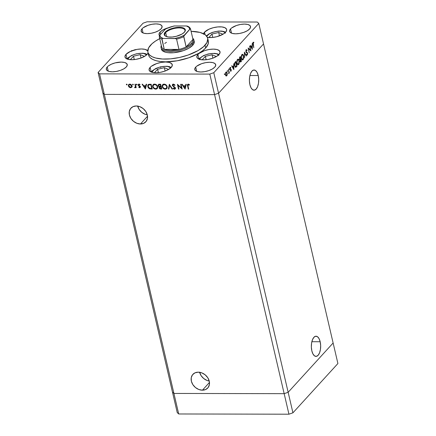 <?xml version="1.0" encoding="UTF-8"?>
<svg xmlns="http://www.w3.org/2000/svg" width="436" height="436" viewBox="0 0 436 436"><rect width="100%" height="100%" fill="white"/><g stroke="black" fill="none" stroke-linecap="round" stroke-linejoin="round"><path stroke-width="0.65" d="M206.441 36.477L209.302 33.888L212.534 32.444L216.267 31.479L219.935 31.141L222.981 31.49L224.949 32.466L225.417 33.147M221.88 34.836L222.578 34.068L218.698 32.498L211.972 34.046L209.122 37.169L210.125 37.578L209.122 37.169L211.972 34.046L212.757 37.436L211.972 34.046L218.698 32.498L219.482 35.861L218.698 32.498L222.578 34.068L221.88 34.836M207.073 35.605A9.897 3.979 166.9 0 1 216.452 31.447A9.897 3.979 166.9 0 1 225.069 32.591M199.361 59.312A11.123 4.474 166.9 0 1 199.628 58.996A1.226 0.97 42.4 0 1 200.462 57.901A9.897 3.979 166.9 0 1 209.847 53.748A9.897 3.979 166.9 0 1 218.463 54.892M199.568 59.618L200.462 57.901L202.696 56.19L205.923 54.74L209.656 53.775L213.329 53.443L216.376 53.792L217.515 54.206L218.812 55.448M205.361 56.348L202.511 59.47L203.519 59.879L202.511 59.47L205.361 56.348L206.152 59.732L205.361 56.348L212.092 54.8L205.361 56.348M215.27 57.138L215.973 56.369L212.092 54.8L215.973 56.369L215.27 57.138M200.462 57.901A1.226 0.97 -137.6 0 0 199.808 58.173M212.877 58.162L212.092 54.8L212.877 58.162M160.639 66.921A9.897 3.979 166.9 0 1 170.781 67.869L167.707 66.485L164.394 66.365L160.617 66.817L160.786 67.531L160.639 66.921L158.769 67.427L154.066 69.629L151.853 72.272A9.897 3.979 166.9 0 1 160.639 66.921M164.339 67.684L157.609 69.231L154.758 72.354L155.761 72.763L154.758 72.354L157.609 69.231L158.399 72.621L157.609 69.231L164.339 67.684L165.124 71.046L164.339 67.684L168.22 69.253L164.339 67.684M167.517 70.022L168.22 69.253L167.517 70.022M136.528 53.884A9.897 3.979 166.9 0 1 146.676 54.832L143.602 53.454L140.288 53.334L136.512 53.786L132.904 55.034L129.961 56.598L127.748 59.236A9.897 3.979 166.9 0 1 136.528 53.884M140.234 54.647L133.503 56.2L130.653 59.323L131.656 59.732L130.653 59.323L133.503 56.2L134.288 59.585L133.503 56.2L140.234 54.647L141.013 58.015L140.234 54.647L144.109 56.222L140.234 54.647M143.411 56.991L144.109 56.222L143.411 56.991M258.226 75.532L249.91 75.515L258.226 75.532L257.109 72.436L255.529 70.501L253.719 70.032L251.964 71.095L250.531 73.526L249.632 76.959L249.408 80.873L249.893 84.666A10.099 4.665 -89.9 0 1 254.084 70A10.099 4.665 -89.9 0 1 258.226 75.532A10.099 4.665 -89.9 0 1 254.041 90.198A10.099 4.665 -89.9 0 1 249.893 84.666L251.011 87.767L252.597 89.696L254.401 90.17L256.155 89.108L257.594 86.671L258.488 83.238L258.712 79.325L258.226 75.532M320.177 341.731L311.86 341.715L320.177 341.731L319.054 338.636L317.473 336.701L315.669 336.232L313.915 337.295L312.476 339.731L311.577 343.165L311.353 347.072L311.838 350.871A10.099 4.665 -89.9 0 1 316.029 336.205A10.099 4.665 -89.9 0 1 320.177 341.731A10.099 4.665 -89.9 0 1 315.986 356.397A10.099 4.665 -89.9 0 1 311.838 350.871L312.961 353.967L314.541 355.896L316.351 356.37L318.106 355.307L319.539 352.871L320.438 349.438L320.662 345.525L320.177 341.731M202.413 390.193L209.476 382.448L202.413 390.193L205.678 389.512L208.13 387.566L209.394 384.65L209.269 381.206L207.787 377.756L205.165 374.829L201.808 372.873L198.222 372.18A10.099 7.984 42.4 0 1 207.972 378.045A10.099 7.984 42.4 0 1 207.776 387.991A10.099 7.984 42.4 0 1 202.413 390.193A10.099 7.984 42.4 0 1 192.663 384.323A10.099 7.984 42.4 0 1 192.859 374.382A10.099 7.984 42.4 0 1 198.222 372.18L194.952 372.856L192.499 374.807L191.24 377.723L191.36 381.168L192.843 384.617L195.464 387.539L198.827 389.501L202.413 390.193M140.463 123.993L147.526 116.249L140.463 123.993L143.733 123.312L146.185 121.366L147.444 118.45L147.324 115.006L145.842 111.556L143.221 108.629L139.858 106.673L136.272 105.981A10.099 7.984 42.4 0 1 146.022 111.845A10.099 7.984 42.4 0 1 145.831 121.791A10.099 7.984 42.4 0 1 140.463 123.993A10.099 7.984 42.4 0 1 130.718 118.123A10.099 7.984 42.4 0 1 130.909 108.177A10.099 7.984 42.4 0 1 136.272 105.981L133.007 106.657L130.555 108.602L129.296 111.523L129.416 114.968L130.898 118.412L133.52 121.339L136.877 123.301L140.463 123.993M214.572 94.623L284.163 393.67L173.92 393.441L104.329 94.394L214.572 94.623L218.561 93.239L263.535 43.949L333.126 343.001L258.761 23.419L213.787 72.708L218.561 93.239L263.535 43.949L218.561 93.239L288.152 392.286L333.126 343.001L288.152 392.286L218.561 93.239L263.535 43.949L258.761 23.419L257.305 22.029L147.057 21.8L257.305 22.029L258.761 23.419L213.787 72.708L209.798 74.093L99.55 73.864L104.329 94.394L214.572 94.623L218.561 93.239L213.787 72.708L209.798 74.093L214.572 94.623L209.798 74.093L99.55 73.864L98.095 72.474L143.068 23.184L98.095 72.474L99.55 73.864L104.329 94.394L102.874 92.999L104.329 94.394L214.572 94.623L218.561 93.239L214.572 94.623L284.163 393.67L288.152 392.286L284.163 393.67L173.92 393.441L284.163 393.67L288.943 414.2L178.695 413.971L177.239 412.581L172.465 392.051L173.92 393.441L104.329 94.394L214.572 94.623M102.874 92.999L172.465 392.051L173.92 393.441L172.465 392.051L98.095 72.474L102.874 92.999L104.329 94.394L102.874 92.999M137.683 106.09A10.099 7.984 -137.6 0 0 147.292 114.853L145.112 114.276L141.755 112.314L139.133 109.392L137.645 105.943M199.628 372.29A10.099 7.984 -137.6 0 0 209.236 381.053L207.062 380.475L203.699 378.513L201.078 375.592L199.595 372.142M194.107 40.995L194.287 42.314L193.835 43.747L192.761 45.24A16.879 6.785 166.9 0 1 174.978 52.587A16.879 6.785 166.9 0 1 161.347 49.034L161.353 49.061M208.097 40.281L208.408 41.453L208.152 43.971L205.65 48.004A30.694 12.339 -13.1 0 0 208.321 40.989L207.683 38.254A30.694 12.339 166.9 0 1 205.013 45.268L205.65 48.004L202.653 50.712L198.729 53.312L188.717 57.803L177.141 60.795L165.762 61.83L160.693 61.552L156.306 60.751L152.769 59.459L150.224 57.726L149.346 56.713L148.447 54.44M147.897 52.167L148.534 54.903A30.694 12.339 -13.1 0 0 173.315 61.362A30.694 12.339 -13.1 0 0 205.65 48.004L205.013 45.268A30.694 12.339 166.9 0 1 172.678 58.626A30.694 12.339 166.9 0 1 147.897 52.167A30.694 12.339 166.9 0 1 150.567 45.153A30.694 12.339 166.9 0 1 159.718 38.635M159.756 38.613L155.418 41.126L151.941 43.791L148.621 47.862L147.809 51.704L148.12 52.876L149.586 54.985L152.131 56.724L155.668 58.015L162.514 59.024L170.678 58.838L179.452 57.481L188.08 55.067L198.091 50.576L203.639 46.625L206.958 42.554L207.77 38.711L206.871 36.444L204.849 34.509L199.911 32.406L191.104 31.332A30.694 12.339 166.9 0 1 207.683 38.254M159.69 35.894L158.998 34.144L160.072 32.084L160.584 34.297L160.072 32.084L162.753 30.03L167.588 27.975A11.892 4.78 166.9 0 0 160.072 32.084A11.892 4.78 166.9 0 0 159.036 34.804A11.892 4.78 166.9 0 0 159.451 35.638M203.432 34.237L204.506 32.177L205.089 34.678L204.506 32.177L209.013 29.19L213.275 27.713L217.809 26.918L221.924 26.928L224.998 27.735L226.551 29.228L226.676 30.16L225.603 32.22A11.892 4.78 166.9 0 1 207.383 37.36L212.299 37.48L216.834 36.684L222.921 34.281L225.603 32.22A11.892 4.78 166.9 0 0 226.638 29.501A11.892 4.78 166.9 0 0 217.035 26.999A11.892 4.78 166.9 0 0 204.506 32.177A11.892 4.78 166.9 0 0 203.536 33.741M197.895 54.478L198.99 59.176L197.895 54.478L199.056 53.426L204.457 50.68L208.942 49.519L213.357 49.121L217.019 49.535L219.373 50.712L220.071 52.462L218.992 54.522A11.892 4.78 166.9 0 1 206.462 59.699A11.892 4.78 166.9 0 1 196.859 57.198A11.892 4.78 166.9 0 1 197.895 54.478A11.892 4.78 166.9 0 1 210.425 49.301A11.892 4.78 166.9 0 1 220.027 51.802A11.892 4.78 166.9 0 1 218.992 54.522L216.31 56.576L212.436 58.32L207.945 59.476L203.536 59.879L199.873 59.459L197.513 58.288L196.821 56.538L197.895 54.478M150.142 67.362L151.238 72.06L150.142 67.362L151.303 66.316L156.704 63.563L161.189 62.408L165.598 62.005L169.266 62.424L171.62 63.596L172.318 65.346L171.239 67.406A11.892 4.78 166.9 0 1 158.709 72.583A11.892 4.78 166.9 0 1 149.107 70.082A11.892 4.78 166.9 0 1 150.142 67.362A11.892 4.78 166.9 0 1 162.672 62.184A11.892 4.78 166.9 0 1 172.275 64.686A11.892 4.78 166.9 0 1 171.239 67.406L168.558 69.466L164.677 71.204L160.192 72.365L155.783 72.763L152.12 72.349L149.761 71.172L149.068 69.422L150.142 67.362M126.037 54.331L127.132 59.029L126.037 54.331L130.544 51.344L137.084 49.372L141.493 48.974L145.155 49.388L147.771 50.843A11.892 4.78 166.9 0 0 137.493 49.306A11.892 4.78 166.9 0 0 126.037 54.331A11.892 4.78 166.9 0 0 125.001 57.045A11.892 4.78 166.9 0 0 134.604 59.552A11.892 4.78 166.9 0 0 147.134 54.375L144.452 56.429L140.572 58.173L136.087 59.329L131.677 59.732L128.015 59.312L125.655 58.141L124.963 56.391L126.037 54.331M107.245 66.926L108.237 71.172L107.245 66.926L108.297 65.978L111.316 64.228L115.169 62.893L121.208 62.086L124.516 62.462L126.647 63.525L127.274 65.106L126.304 66.964A10.742 4.316 166.9 0 1 114.984 71.64A10.742 4.316 166.9 0 1 106.313 69.379A10.742 4.316 166.9 0 1 107.245 66.926A10.742 4.316 166.9 0 1 118.565 62.25A10.742 4.316 166.9 0 1 127.236 64.512A10.742 4.316 166.9 0 1 126.304 66.964L123.879 68.823L120.374 70.398L116.325 71.444L112.341 71.804L109.033 71.428L106.902 70.37L106.275 68.79L107.245 66.926M230.551 28.929L231.538 33.169L230.551 28.929L231.603 27.98L236.481 25.495L240.53 24.449L244.514 24.089L247.822 24.465L249.953 25.522L250.58 27.103L249.61 28.967A10.742 4.316 166.9 0 1 238.29 33.643A10.742 4.316 166.9 0 1 229.619 31.381A10.742 4.316 166.9 0 1 230.551 28.929A10.742 4.316 166.9 0 1 241.871 24.253A10.742 4.316 166.9 0 1 250.542 26.514A10.742 4.316 166.9 0 1 249.61 28.967L247.185 30.825L243.68 32.395L239.631 33.441L235.647 33.806L232.339 33.43L230.208 32.368L229.581 30.787L230.551 28.929M142.087 28.743L143.073 32.989L142.087 28.743L143.133 27.795L148.011 25.315L152.06 24.269L156.044 23.904L159.353 24.28L161.484 25.343L162.11 26.923L161.14 28.781A10.742 4.316 166.9 0 1 149.821 33.458A10.742 4.316 166.9 0 1 141.15 31.201A10.742 4.316 166.9 0 1 142.087 28.743A10.742 4.316 166.9 0 1 153.401 24.067A10.742 4.316 166.9 0 1 162.072 26.329A10.742 4.316 166.9 0 1 161.14 28.781L158.715 30.64L155.216 32.215L151.161 33.261L147.177 33.627L143.869 33.245L141.738 32.188L141.111 30.607L142.087 28.743M195.715 67.111L196.701 71.351L195.715 67.111L196.761 66.163L201.639 63.678L205.694 62.631L209.678 62.266L212.986 62.648L215.117 63.705L215.744 65.286L214.768 67.149A10.742 4.316 166.9 0 1 203.454 71.826A10.742 4.316 166.9 0 1 194.778 69.564A10.742 4.316 166.9 0 1 195.715 67.111A10.742 4.316 166.9 0 1 207.035 62.435A10.742 4.316 166.9 0 1 215.706 64.692A10.742 4.316 166.9 0 1 214.768 67.149L212.348 69.008L208.844 70.578L204.795 71.624L200.811 71.989L197.503 71.608L195.372 70.55L194.745 68.97L195.715 67.111M250.504 50.075L249.828 46.091L250.902 50.93L248.558 48.761L249.234 52.751L248.122 47.96L250.504 50.075L248.122 47.96L249.234 52.751L248.558 48.761L250.94 50.881L249.626 46.309L250.504 50.075L249.97 50.069L250.504 50.075M246.558 49.709L246.226 49.884L246.46 50.194L247.141 50.194L246.226 49.884L245.844 51.601L246.226 49.884L246.7 49.742L247.141 50.194L247.01 50.641L246.302 50.423L246.062 51.448L247.615 53.034L247.337 54.985L246.602 54.773L246.716 54.282L247.403 54.255L247.425 53.296L245.893 51.879L247.474 53.459L247.288 54.424L246.716 54.282L246.602 54.773L247.381 54.936L247.67 53.219L246.095 51.666L246.547 50.271L245.866 50.271M244.367 52.075L246.449 55.803L246.236 56.037L244.618 53.072L244.547 57.89L244.367 52.075L244.547 57.89L244.618 53.072L246.236 56.037L246.449 55.803L244.367 52.075M241.92 54.604L242.411 54.287L243.152 54.636L243.768 56.331L243.424 59.138L242.748 59.901L242.105 59.819L241.25 57.879L241.517 55.274L241.92 54.604L241.348 58.397L242.503 59.955L243.114 59.618L243.67 55.819L242.52 54.277L241.92 54.604M237.489 59.459L237.974 59.149L238.715 59.492L239.331 61.193L239.146 63.607L238.181 64.801L237.048 63.732L236.912 60.691L237.489 59.459L236.912 63.253L238.067 64.811L238.677 64.479L239.239 60.68L238.083 59.138L237.489 59.459M233.794 63.661L233.832 69.635L231.696 65.967L231.908 65.727L232.595 66.904L233.598 65.803L233.794 63.661L233.598 65.803L232.595 66.904L231.908 65.727L231.696 65.967L233.832 69.635L233.794 63.661M224.475 73.804L224.774 74.169L224.502 74.627L224.409 73.907L224.66 74.6L224.753 74L224.382 74L224.753 74M227.183 73.095L227.069 75.324L226.202 76.044L225.466 74.752L225.57 72.85L226.273 71.984L227.183 73.095C226.878 72.038 226.458 71.744 225.924 72.213L225.505 74.932L226.017 75.935L226.764 75.837L227.249 74.583L227.183 73.095M227.347 70.654L227.647 71.019L227.374 71.482L227.281 70.763L227.532 71.455L227.625 70.85L227.254 70.85L227.625 70.85M228.366 69.613L229.38 72.894L229.183 73.112L229.064 72.594L228.649 73.679L228.9 72.18L228.366 69.613L228.884 72.027L228.6 73.679L229.064 72.594L229.183 73.112L229.38 72.894L228.366 69.613M229.134 68.692L229.434 69.057L229.162 69.52L229.069 68.801L229.32 69.493L229.412 68.888L229.042 68.888L229.412 68.888M231.227 69.793L231.113 71.057L230.502 71.117L231.058 70.223L229.979 69.035L230.361 67.389L230.797 67.471L230.737 67.94L230.235 68.076L230.23 68.959L231.227 69.793L230.175 68.801L230.797 67.471L230.219 67.504L229.979 69.035L231.031 70.027L230.502 71.117L231.031 71.161L230.557 71.161L231.031 71.161L231.227 69.793L230.922 69.793L231.227 69.793M234.623 65.683L234.628 63.106L235.898 61.356L237.015 66.147L235.729 67.253L234.884 66.49L234.623 65.683L235.822 67.237L237.015 66.147L235.898 61.356L235.211 62.108C234.503 62.904 234.306 64.097 234.623 65.683M239.735 57.154L240.334 56.495L241.446 61.285L240.612 62.059L240.034 61.345L240.056 60.048L239.315 59.143L239.735 57.154L239.342 59.291L240.056 60.048L240.034 61.345L240.558 62.065L241.446 61.285L240.334 56.495L239.735 57.154M252.27 43.415L252.308 49.388L250.166 45.72L250.384 45.48L251.071 46.657L252.073 45.557L252.27 43.415L252.073 45.557L251.071 46.657L250.384 45.48L250.166 45.72L252.308 49.388L252.27 43.415M253.262 42.793L253.785 47.769L252.836 43.311L253.158 42.287L253.823 42.254L253.79 42.75L253.262 42.793L253.79 42.75L253.823 42.254L253.158 42.287L253.033 44.532L253.785 47.769L252.994 44.363L253.262 42.793L252.902 42.793L253.262 42.793M204.004 33.25L203.852 32.978M181.501 88.056L180.629 84.295L181.054 84.295L182.172 89.086L178.057 85.309L178.934 89.075L178.504 89.075L177.392 84.284L181.501 88.056L177.392 84.284L178.504 89.075L178.934 89.075L178.057 85.309L182.172 89.086L181.054 84.295L180.629 84.295L181.501 88.056L181.845 87.68L181.501 88.056M172.291 85.451L172.487 84.524L173.223 84.159L174.296 84.459L175.043 85.205L174.694 85.445L173.463 84.644L172.7 85.287L175.245 87.685L175.098 89.015L174.089 89.129L173.032 88.377L173.354 88.083L174.553 88.693L174.983 88.094L172.291 85.451L174.983 88.088L174.422 88.699L173.354 88.083L173.032 88.377L174.493 89.189L175.234 88.9L175.403 88.077L172.721 85.456L172.852 84.884L173.463 84.644L174.694 85.445L175.043 85.205L173.348 84.153L172.52 84.491L172.291 85.451L172.923 84.753L172.291 85.451M169.332 84.268L172.52 89.064L172.062 89.064L169.599 85.287L168.89 89.058L168.427 89.053L169.332 84.268L168.427 89.053L168.89 89.058L169.599 85.287L172.062 89.064L172.52 89.064L169.332 84.268M164.105 84.137L165.108 84.317L166.786 85.674L167.266 87.129L166.901 88.426L166.012 89.064L164.808 89.129L162.601 87.625L162.148 86.404L162.279 85.249L162.988 84.421L164.105 84.137L162.617 84.731L162.192 86.65C162.693 88.203 163.734 89.048 165.315 89.173L166.786 88.568L167.195 86.639C166.694 85.102 165.664 84.268 164.105 84.137M154.573 84.115L155.576 84.295L157.26 85.652L157.739 87.107L157.374 88.41L156.486 89.048L155.281 89.108L153.074 87.609L152.616 86.383L152.753 85.227L153.456 84.404L154.573 84.115L153.09 84.709L152.665 86.633C153.167 88.186 154.208 89.026 155.783 89.151L157.26 88.546L157.669 86.617C157.167 85.085 156.137 84.252 154.573 84.115M146.61 84.224L145.406 89.009L142.092 84.213L142.556 84.213L143.618 85.75L145.777 85.756L146.142 84.219L146.61 84.224L146.142 84.219L145.777 85.756L143.618 85.75L142.556 84.213L142.092 84.213L145.406 89.009L146.61 84.224M126.658 84.121L127.094 84.802L126.418 84.671L126.582 84.126L126.353 84.519L126.843 84.916L127.149 84.519L126.658 84.121L126.353 84.519L126.713 84.126L126.353 84.519M131.994 85.93L131.705 87.304L130.233 87.712L128.767 86.748L128.358 85.233L128.963 84.322L130.13 84.153L131.454 84.922L131.994 85.93C131.634 84.824 130.893 84.219 129.77 84.126L128.702 84.54L128.391 85.925L129.154 87.173L130.615 87.75L131.803 87.173L131.994 85.93M132.827 84.132L133.263 84.813L132.544 84.611L132.827 84.132L132.522 84.529L133.013 84.933L133.312 84.535L132.827 84.132L132.522 84.529L132.882 84.137L132.522 84.529M134.947 84.197L135.373 84.197L136.19 87.701L135.76 87.701L135.64 87.184L135.176 87.712L134.528 87.636L135.416 86.71L134.947 84.197L135.422 86.579L134.528 87.636L135.64 87.184L135.76 87.701L136.19 87.701L135.373 84.197L134.947 84.197M136.61 84.143L137.051 84.824L136.37 84.693L136.533 84.148L136.305 84.54L136.795 84.938L137.1 84.54L136.61 84.143L136.305 84.54L136.664 84.143L136.305 84.54M140.414 87.075L139.809 87.767L138.713 87.271L139.972 87.047L138.157 85.156L138.288 84.431L139.089 84.153L140.049 84.622L139.842 84.944L138.85 84.611L138.61 85.227L140.387 86.851L138.583 85.14L139.068 84.573L139.842 84.944L140.049 84.622L138.942 84.148L138.326 84.388L138.157 85.156L139.961 86.868L139.618 87.336L138.931 86.971L138.713 87.271L139.722 87.767L140.354 87.075L140.065 87.026M147.766 86.557L147.809 85.184L148.327 84.513L151.129 84.23L152.246 89.02L149.368 88.693L148.436 87.941L147.766 86.557L149.733 88.846L152.246 89.02L151.129 84.23L148.093 84.715L147.766 86.557L148.131 86.159L147.766 86.557M159.69 87.173L159.053 87.849L160.84 89.042L161.609 88.344L160.84 89.042L161.772 89.042L160.655 84.252L159.369 84.246L160.655 84.252L161.772 89.042L159.974 88.911L159.145 88.121L159.369 86.829L158.442 86.203L158.126 85.32L158.393 84.595L159.369 84.246L158.388 84.6L158.164 85.603L159.227 86.955M186.308 84.306L185.104 89.091L181.79 84.295L182.253 84.295L183.316 85.832L185.474 85.838L185.84 84.301L186.308 84.306L185.84 84.301L185.474 85.838L183.316 85.832L182.253 84.295L181.79 84.295L185.104 89.091L186.308 84.306M188.336 84.677L187.851 85.314L188.706 89.097L188.276 89.097L187.387 84.993L188.101 84.192L189.524 84.742L189.355 85.107L188.336 84.677L189.355 85.107L189.524 84.742L188.243 84.186L187.573 84.437L188.276 89.097L188.706 89.097L187.965 85.908L188.712 84.268L187.965 84.835L188.597 84.137M147.057 21.8L143.068 23.184L147.057 21.8M148.071 52.914L147.134 54.375A11.892 4.78 166.9 0 0 148.071 52.914M193.982 40.717A16.879 6.785 166.9 0 1 194.233 41.382A16.879 6.785 166.9 0 1 192.761 45.24L188.957 48.162L183.452 50.631L173.877 52.707L168.034 52.691L165.625 52.255L162.279 50.587L161.342 49.006M164.743 43.48A16.879 6.785 166.9 0 1 166.487 42.341M126.843 84.916L127.149 84.519M131.945 86.911L131.258 87.053M131.198 87.107L130.615 87.75L131.198 87.107M129.416 86.884L129.154 87.173L129.416 86.884M128.784 85.494L128.391 85.925L128.784 85.494M128.98 84.96L129.072 84.262M131.247 87.058L132.217 86.731M129.089 84.224L128.991 85.053M129.497 84.459L129.792 84.083M132.092 86.115L131.65 86.524M130.517 87.32L128.816 85.925L129.034 84.884L130.222 84.175L129.874 84.557L131.563 85.93L131.879 85.581L131.323 86.993L130.517 87.32L131.59 86.459L131.34 85.401L130.691 84.78L129.367 84.655L128.789 85.788L129.329 86.802L130.517 87.32M129.732 84.126L129.034 84.884M131.323 86.993L132.037 86.197M133.013 84.933L133.312 84.535M136.103 87.325L135.76 87.701L136.103 87.325M135.983 86.813L135.64 87.184L135.983 86.813M135.433 87.538L135.64 87.184M135.781 87.031L134.926 87.761L135.558 87.064L135.16 86.944M134.817 87.314L134.528 87.636L134.817 87.314M135.945 86.377L134.909 87.331M135.825 86.137L135.422 86.579L135.825 86.137M135.558 85.004L135.22 85.374L135.558 85.004M135.356 87.031L135.814 87.02M136.795 84.938L137.1 84.54M138.964 86.993L138.713 87.271L138.964 86.993M139.961 86.868L139.618 87.336M140.043 86.252L139.771 86.551L140.043 86.252M139.476 85.876L139.188 86.186L139.476 85.876M138.713 85.401L138.446 85.696L138.713 85.401M139.084 85.004L138.795 84.459L138.157 85.156L138.762 84.159M139.389 84.219L139.068 84.573L139.389 84.219M138.583 85.14L139.068 84.573M139.215 84.442L139.411 84.775M139.825 86.917L140.441 87.069M138.773 84.066L138.839 84.606M146.409 85.064L145.777 85.756L146.409 85.064M145.962 85.549L146.294 85.554L145.962 85.549M145.221 88.072L143.956 86.241L144.403 85.75L143.956 86.241L145.662 86.246L146.294 85.554L145.662 86.246L145.221 88.072L145.853 87.38L145.221 88.072L145.662 86.246L143.956 86.241L145.221 88.072M151.532 88.317L152.082 88.328L151.281 89.02L151.892 88.328M150.098 88.443L149.733 88.846L150.098 88.443M148.316 85.314L148.463 84.431M148.518 84.317L148.322 85.385M148.442 84.486L148.333 84.916M149.139 84.399L149.45 84.192M150.818 84.72L151.701 88.53L152.044 88.159L151.701 88.53L149.875 88.394L148.191 86.562L148.442 85.156L149.494 84.23L148.938 84.84L150.273 84.72L150.72 84.23L150.273 84.72L150.818 84.72L151.156 84.35L150.818 84.72L148.703 84.944L148.142 86.284L149.281 88.132L151.701 88.53L150.818 84.72M149.363 84.235L148.442 85.156M157.527 88.159L156.508 88.459M156.355 88.53L155.783 89.151L156.355 88.53M153.036 86.224L153.407 85.129L154.709 84.606C155.979 84.709 156.824 85.38 157.243 86.617L156.916 88.137L155.652 88.661C154.366 88.557 153.516 87.881 153.09 86.633L154.05 88.083L155.548 88.661L156.851 88.208L157.282 86.824L156.628 85.483L155.112 84.644L153.63 84.927L153.036 86.23M153.227 85.38L153.445 84.41M156.42 88.459L157.554 88.143M153.608 84.153L153.227 85.445M153.995 84.48L154.584 84.055M157.772 87.118L157.489 87.511M154.448 84.121L153.407 85.129M156.916 88.137L157.739 87.184M159.369 86.829L159.053 87.849L159.685 87.156L160.001 86.137M158.802 84.927L158.164 85.603L158.791 84.339M158.878 84.11L158.824 85.015M159.805 86.323L159.723 87.293M160.895 86.328L161.222 86.317M161.233 88.552L159.478 87.843L159.609 87.265L161.156 86.388L160.584 87.015L161.216 86.639L160.873 87.015L161.233 88.552L161.571 88.176L161.233 88.552L160.873 87.015L159.761 87.14L159.462 87.734L159.941 88.415L161.233 88.552M160.759 86.524L159.571 86.464L158.595 85.609L158.737 84.998L160.682 84.366L160.344 84.742L160.759 86.524L161.102 86.148L160.759 86.524L160.344 84.742L158.884 84.878L158.573 85.494L159.254 86.355L160.759 86.524M159.429 84.252L158.737 84.998M167.053 88.181L166.034 88.475M165.882 88.546L165.315 89.173L165.882 88.546M162.563 86.246L162.933 85.145L164.236 84.628C165.506 84.726 166.35 85.396 166.77 86.639L166.443 88.159L165.179 88.682C163.892 88.579 163.042 87.903 162.623 86.655L163.576 88.099L165.179 88.682L166.503 88.094L166.808 86.84L166.154 85.505L164.639 84.66L163.157 84.949L162.563 86.246M162.753 85.401L162.971 84.431M165.947 88.475L167.081 88.165M163.135 84.175L162.753 85.461M163.527 84.502L164.11 84.077M167.304 87.14L167.015 87.532M163.974 84.137L162.933 85.145M166.443 88.159L167.266 87.2M172.329 88.77L172.062 89.064L172.329 88.77M169.866 84.993L169.599 85.287L169.866 84.993M169.005 88.421L168.427 89.053L169.005 88.421M169.653 85.222L169.735 84.797L169.653 85.222M174.983 85.129L174.694 85.445L174.983 85.129M173.839 84.235L173.463 84.644L173.839 84.235M173.354 84.431L172.852 84.884M175.43 88.459L174.493 89.189L174.929 88.481L175.55 88.421M174.983 88.094L174.422 88.699M174.781 87.189L174.525 87.473L174.781 87.189M174.046 86.699L173.773 86.998L174.046 86.699M172.934 84.791L172.918 84.224M172.978 84.05L172.961 84.878M178.847 88.704L178.504 89.075L178.847 88.704M186.107 85.145L185.474 85.838L186.107 85.145M185.66 85.63L185.992 85.636L185.66 85.63M184.919 88.154L183.654 86.323L184.101 85.832L183.654 86.323L185.36 86.328L185.992 85.636L185.36 86.328L184.919 88.154L185.551 87.462L184.919 88.154L185.36 86.328L183.654 86.323L184.919 88.154M188.619 88.721L188.276 89.097L188.619 88.721M187.878 85.478L187.524 85.859L187.878 85.478M188.069 84.72L188.02 84.203M188.99 84.388L188.663 84.748L188.99 84.388M188.025 84.159L188.096 84.878M224.382 74.403L224.66 74.6M226.273 75.564L226.971 74.779L226.982 73.313L226.567 72.534L225.652 72.643L226.022 72.643L225.461 74.714L226.022 72.643L226.982 73.313L226.666 75.406L225.701 74.714L226.088 75.837L226.764 75.837L226.001 75.919M226.017 75.935L226.764 75.837M226.355 71.973L225.924 72.213M225.995 75.924L226.393 75.324M226.666 75.406L225.668 75.575M226.022 72.643L226.36 72.463L225.679 72.463M227.254 71.259L227.532 71.455M229.042 69.297L229.32 69.493M230.502 71.117L231.031 71.161M230.933 70.73L230.568 70.67M229.505 69.493L229.303 69.035M230.797 67.471L230.219 67.504M230.333 67.923L230.737 67.94M229.99 69.073L230.306 69.073L229.99 69.073M230.017 69.161L230.639 69.166L230.017 69.161M230.53 69.722L229.957 69.161L231.031 69.335L230.35 69.335L230.546 69.793M232.241 66.904L232.595 66.904L232.241 66.904M233.631 68.686L232.459 67.28L233.603 66.414L233.042 66.414L233.603 66.414L233.631 68.686L233.276 68.681L233.631 68.686L233.603 66.414L232.813 67.28L233.631 68.686M235.336 67.139L236.568 66.637L235.887 66.637L236.459 66.136L237.015 66.147L234.982 66.692M235.832 66.659L234.824 65.465L235.233 66.446L235.881 66.637L235.14 67.237M235.538 67.237L235.822 67.237L235.538 67.237M235.816 62.065L236.546 66.043L235.816 62.065L235.02 62.343L235.816 62.065M234.824 65.465L234.955 63.16L234.617 63.16L235.56 62.343L234.786 63.667L234.824 65.465M238.154 64.25L239.004 63.073L239.064 61.002L238.421 59.776L237.168 59.945L237.609 59.945L236.868 63.035L237.609 59.945L238.111 59.678L239.037 60.898L238.552 63.999L238.045 64.261L237.113 63.04L237.996 64.479L238.677 64.479L237.724 64.708M237.745 59.242L238.176 59.683M237.631 64.757L238.214 64.179M238.247 59.803L237.8 59.274M237.222 59.721L237.74 59.776M237.288 64.256L238.045 64.261M238.111 59.678L237.309 59.688M240.105 59.53L240.53 59.133L239.964 59.623L239.299 59.073L239.964 57.519L239.489 57.514L240.247 57.209L239.691 57.203L240.247 57.209L240.661 58.985L240.247 57.209L239.528 58.364L239.942 59.574L239.266 59.574M240.885 61.285L241.446 61.285L240.885 61.285M240.209 61.89L240.552 61.525L240.334 61.759L241.015 61.759L240.241 61.858M240.863 61.313L241.135 61.013L240.863 61.313L239.991 61.116L240.645 59.623L239.964 59.623L240.776 59.476L240.181 59.476L240.776 59.476L241.135 61.013L240.776 59.476L240.198 60.887L240.432 61.498L240.863 61.313L240.231 61.122M239.424 59.53L239.849 59.133M242.607 59.383L242.432 59.618L243.114 59.618L242.154 59.852M242.182 54.38L242.607 54.822M242.067 59.896L242.645 59.323M242.683 54.947L242.236 54.418M241.658 54.86L242.171 54.914M242.988 59.138L242.481 59.4L241.299 58.179L242.045 55.083L241.599 55.083L242.541 54.816L243.473 56.037L242.988 59.138L243.315 58.582L243.473 56.037L243.048 55.083L242.443 54.827L241.642 55.808L241.468 57.754L242.073 59.236L242.988 59.138M241.724 59.394L242.481 59.4M242.541 54.816L241.746 54.827M246.111 55.803L246.449 55.803L246.111 55.803M246.34 50.38L247.01 50.641L247.141 50.194L246.438 50.271L246.024 49.742M245.942 52.048L246.28 52.048L245.942 52.048M246.073 52.336L247.376 52.625L246.694 52.625L246.989 53.219M247.386 53.219L247.67 53.219L247.386 53.219M246.929 54.527L246.727 54.903M246.765 54.936L247.381 54.936L246.765 54.936M247.081 55.094L247.381 54.936M247.288 54.424L246.716 54.282M246.7 54.936L246.961 54.429M246.901 52.947L246.029 52.32M250.716 46.657L251.071 46.657L250.716 46.657M252.106 48.434L250.934 47.034L252.079 46.167L251.518 46.167L252.079 46.167L252.106 48.434L251.752 48.434L252.106 48.434L252.079 46.167L251.289 47.034L252.106 48.434M253.823 42.254L253.158 42.287M253.136 42.314L253.114 42.695L253.136 42.314M253.42 42.701L253.79 42.75M134.637 49.797L135.313 49.633M131.585 51.295L131.748 50.511M165.675 32.596A10.36 4.164 -13.1 0 0 165.98 36.384A10.36 4.164 166.9 0 1 164.77 34.967A10.36 4.164 166.9 0 1 165.675 32.596L166.607 36.619L165.675 32.596A10.36 4.164 166.9 0 1 176.585 28.089A10.36 4.164 166.9 0 1 184.951 30.269A10.36 4.164 166.9 0 1 184.493 32.079A10.36 4.164 -13.1 0 0 178.58 27.937A10.36 4.164 -13.1 0 0 165.675 32.596L165.168 32.188L165.675 32.596M184.363 32.226A10.818 4.349 166.9 0 1 175.359 36.531A10.818 4.349 166.9 0 1 165.729 36.27A10.818 4.349 166.9 0 1 165.168 32.188L167.609 30.318L171.135 28.732L177.272 27.403L182.564 27.691L184.706 28.76L185.338 30.351L184.363 32.226L181.921 34.101L176.384 36.286L172.258 37.011L168.514 37.006L165.718 36.264L164.307 34.907L164.192 34.062L165.168 32.188A10.818 4.349 166.9 0 1 178.869 27.315A10.818 4.349 166.9 0 1 184.668 31.861A10.818 4.349 166.9 0 1 184.363 32.226M192.445 43.873A16.879 6.785 -13.1 0 0 192.707 38.215A16.879 6.785 166.9 0 1 193.911 40.014A16.879 6.785 166.9 0 1 192.445 43.873L192.761 45.24L192.445 43.873A16.879 6.785 166.9 0 1 174.662 51.219A16.879 6.785 166.9 0 1 161.031 47.666A16.879 6.785 166.9 0 1 161.32 45.518A16.879 6.785 -13.1 0 0 172.236 51.432A16.879 6.785 -13.1 0 0 192.445 43.873L191.606 43.186L192.445 43.873M190.559 29.049L192.99 39.425A16.116 6.475 166.9 0 1 191.606 43.186L192.859 41.235L192.99 39.425L186.134 46.935L189.306 45.131L191.606 43.186A16.116 6.475 166.9 0 1 186.134 46.935A16.116 6.475 166.9 0 1 178.973 49.421L164.252 49.388L167.086 50.173L170.661 50.445L178.973 49.421A16.116 6.475 166.9 0 1 164.252 49.388A16.116 6.475 166.9 0 1 161.636 46.886A16.116 6.475 166.9 0 1 161.603 46.728L161.636 46.886A16.116 6.475 -13.1 0 0 164.252 49.388L161.985 38.76L163.129 38.444L175.806 38.575M165.696 28.847L159.756 35.207L160.661 37.098L163.129 38.444L174.994 38.466L179.91 37.136L184.254 35.256L189.878 29.103L190.521 28.989L192.99 39.425L186.134 46.935L183.758 36.199L190.167 28.907M187.987 26.656L186.395 25.969L174.531 25.947L169.62 27.277L165.277 29.158L159.413 35.714M159.249 36.619L161.636 46.886L159.249 36.619A16.116 6.475 -13.1 0 0 161.86 39.126A16.116 6.475 166.9 0 1 159.249 36.619L159.756 35.207A15.347 6.169 166.9 0 0 163.129 38.444L162.323 38.564L161.86 39.126L164.252 49.388L178.973 49.421A16.116 6.475 -13.1 0 0 186.134 46.935L183.747 36.673A16.116 6.475 166.9 0 1 176.585 39.153L178.973 49.421L176.585 39.153A16.116 6.475 -13.1 0 0 183.747 36.673L184.254 35.256A15.347 6.169 166.9 0 1 174.994 38.466L176.531 39.033M187.262 26.095L186.395 25.969A15.347 6.169 166.9 0 1 189.774 29.207L188.87 27.315L186.395 25.969L174.111 25.975M165.478 28.967L165.277 29.158A15.347 6.169 166.9 0 1 174.531 25.947M333.126 343.001L288.152 392.286L284.163 393.67L173.92 393.441L172.465 392.051L177.239 412.581L178.695 413.971L173.92 393.441L178.695 413.971L288.943 414.2L292.932 412.816L288.943 414.2L284.163 393.67L288.152 392.286L292.932 412.816L288.152 392.286L333.126 343.001L337.905 363.526L292.932 412.816L337.905 363.526L333.126 343.001M206.419 35.872L208.931 33.932L212.468 32.346L218.447 31.081L221.45 31.06L224.017 31.534L225.554 32.275M218.948 54.571L217.482 53.862L214.681 53.35L208.31 53.95L203.786 55.476L199.813 58.173L199.056 59.203M171.19 67.46L169.653 66.719L166.977 66.234L160.617 66.817L155.963 68.392L152.306 70.796L151.303 72.087M147.085 54.424L145.548 53.688L142.872 53.203L136.512 53.786L131.857 55.356L128.2 57.759L127.198 59.056M139.88 87.233L140.512 86.541M138.686 84.726L139.318 84.034M159.609 87.265L160.241 86.573M174.88 88.53L175.517 87.838M230.802 70.796L230.126 70.79M230.508 67.831L229.827 67.831M240.53 61.525L239.849 61.525M247.087 54.527L246.405 54.527M253.496 42.695L252.815 42.695M194.238 41.409L193.911 40.014M187.398 26.144C189.071 26.754 190.14 27.757 190.592 29.141M165.609 28.885L173.942 26.002M184.341 32.286L184.668 31.861"/></g></svg>
